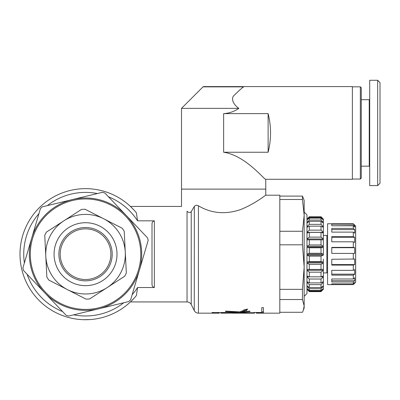 <?xml version="1.0" encoding="UTF-8"?>
<svg xmlns="http://www.w3.org/2000/svg" width="400" height="400" viewBox="0 0 400 400"><rect width="100%" height="100%" fill="white"/><g stroke="black" fill="none" stroke-linecap="round" stroke-linejoin="round"><path stroke-width="0.6" d="M90.025 319.57L83.705 319.7M84.79 319.72L83.99 319.705M78.81 319.38L81.315 319.59M80.43 319.525L80.11 319.5M79.915 319.485L77.205 319.195M82.715 319.665L82.465 319.655M69.28 317.675A65.54 65.54 0 0 1 60.49 314.75M134.14 298.155L130.43 301.935L134.14 298.155M154.355 287.535L137.56 287.535L136.39 295.535A65.54 65.54 0 0 1 40.81 302.09A65.54 65.54 0 0 1 40.81 206.28A65.54 65.54 0 0 1 136.39 212.84L137.56 220.835L154.355 220.835C152.74 221.31 151.96 222.46 152.015 224.285L152.015 284.09C151.96 285.91 152.74 287.06 154.355 287.535L154.355 220.835M134.14 210.215L130.43 206.435L134.14 210.215M235.75 312.795L235.75 313.055L232.125 313.155M236.985 312.51L236.985 312.92L249.95 313.17L235.75 313.055M233.48 312.95L225.515 313.17M220.88 312.415L220.88 313.17L233.48 313.075M225.515 313.13L236.115 312.735L220.88 312.81M212.03 312.51L221.495 312.735M254.585 312.415L254.585 312.81L236.985 312.92M233.155 313.17L254.585 313.17L254.585 312.81M239.35 311.9L239.35 312.51L253.97 312.735M238.17 312.31L238.17 312.735M261.75 311.805L263.435 311.805M241.655 311.255L241.985 311.245M244.29 310.135L245.67 309.59L246.36 309.73L246.765 309.28M256.27 312.415L256.27 313.17L279.82 313.17L279.82 195.2L265.775 195.2L265.775 189.115L181.51 189.115L181.51 206.435L130.43 206.435M253.97 312.51L256.885 312.51L256.27 312.81M256.885 312.51L261.75 312.51L261.75 307.66L263.435 307.66L263.435 312.735L256.885 312.735M240.655 311.6L240.655 312.2L239.35 312.51M241.985 311.135L241.985 311.83L249.95 311.105L249.95 311.56L240.655 312.2M249.95 311.105L249.95 311.56M245.67 309.59L245.67 310.485L241.985 311.83M246.36 309.73L246.36 310.625L245.67 310.485M244.29 309.875L244.29 310.185L243.6 310.035L247.635 309.06L246.36 310.625M225.515 311.105L225.515 311.56L225.515 311.105L239.71 311.895L244.29 310.185M238.48 311.905L238.48 312.23L225.515 311.56M221.495 312.51L237.295 312.51L238.48 312.23M218.575 312.51L212.03 312.735M219.195 312.415L219.195 312.81L218.575 312.735M194.35 206.4L194.26 310.585C195.165 312.235 196.56 313.1 198.445 313.17L219.195 313.17L219.195 312.81M198.445 313.17L198.445 205.82C211.235 213.37 225.105 214.68 240.055 209.76C254.985 203.94 265.67 194.97 265.775 195.2C265.67 194.97 254.985 203.94 240.055 209.76C225.105 214.68 211.235 213.37 198.445 205.82C196.775 204.89 195.38 205.135 194.26 206.55L191.23 211.65L194.26 206.55M130.43 301.935L187.04 301.935L187.04 211.24C179.72 204.9 179.72 204.9 187.04 211.24C188.6 212.76 189.995 212.895 191.23 211.65L191.23 304.525L194.26 310.585M137.56 287.535A61.795 61.795 0 0 1 132.135 294.775M123.735 302.76A61.795 61.795 0 0 1 73.685 314.83M62.57 311.55A61.795 61.795 0 0 1 27.09 274.24M24.375 262.975A61.795 61.795 0 0 1 38.945 213.595M47.345 205.61A61.795 61.795 0 0 1 97.395 193.54M108.51 196.82A61.795 61.795 0 0 1 137.56 220.835M22.9 267.965L40.415 208.61A64.135 64.135 0 0 1 42.29 206.83L102.45 192.32A64.135 64.135 0 0 1 104.925 193.05L147.57 237.895A64.135 64.135 0 0 1 148.175 240.405L130.66 299.765A64.135 64.135 0 0 1 128.79 301.54L68.63 316.05A64.135 64.135 0 0 1 66.155 315.32L23.505 270.475A64.135 64.135 0 0 1 22.9 267.965M123.605 294.215A55.24 55.24 0 0 1 31.84 267.135A55.24 55.24 0 0 1 101.175 201.205A55.24 55.24 0 0 1 123.605 294.215M124.25 294.895A56.175 56.175 0 0 0 101.44 200.305A56.175 56.175 0 0 0 30.93 267.355A56.175 56.175 0 0 0 124.25 294.895M62.985 242.64A25.34 25.34 0 0 1 97.085 231.63A25.34 25.34 0 0 1 108.095 265.73A25.34 25.34 0 0 1 73.995 276.74A25.34 25.34 0 0 1 62.985 242.64M109.27 266.33A26.655 26.655 0 0 1 63.155 268.665A26.655 26.655 0 0 1 84.195 227.56A26.655 26.655 0 0 1 109.27 266.33M113.555 268.525A31.47 31.47 0 0 0 83.95 222.755A31.47 31.47 0 0 0 59.115 271.275A31.47 31.47 0 0 0 113.555 268.525M45.8 256.195A39.79 39.79 0 0 0 107.15 287.595A39.79 39.79 0 0 0 103.67 218.765A39.79 39.79 0 0 0 45.8 256.195L44.745 235.335A44.94 44.94 0 0 1 46.39 232.12L81.47 209.43A44.94 44.94 0 0 1 85.075 209.245L122.265 228.28A44.94 44.94 0 0 1 124.225 231.315L126.335 273.035A44.94 44.94 0 0 1 124.69 276.25L89.61 298.94A44.94 44.94 0 0 1 86.005 299.125L48.815 280.09A44.94 44.94 0 0 1 46.855 277.055L45.8 256.195M279.82 312.275L302.455 312.275L303.36 310.225L304.16 305.9L304.16 308.02L303.36 310.225M304.16 305.9L302.455 299.53L302.455 289.355L304.16 267.09L304.16 305.9M304.16 267.09L302.455 244.825L302.455 231.27L304.16 215.375L304.16 296.32L306.97 293.51L306.97 214.86L304.16 212.055M304.16 215.375L302.455 199.48L302.455 196.095L304.16 200.35L304.16 215.375M279.82 289.355L302.455 289.355M302.455 299.53L279.82 299.53M302.455 244.825L279.82 244.825M279.82 231.27L302.455 231.27M302.455 199.48L279.82 199.48M279.82 196.095L302.455 196.095M323.35 262.02L323.35 262.93L306.975 262.93L306.975 262.02L309.31 261.635L321.015 261.635L323.35 262.02L306.975 262.02M323.35 270.28L321.015 272.17L309.31 272.17L309.31 276.82L306.975 276.82L306.975 276.095L309.31 276.82L321.015 276.82L323.35 276.095L323.355 276.455L323.355 269.86L323.35 270.28L306.975 270.28L306.97 269.86L306.975 269.44L323.35 269.44L323.355 269.86L323.355 259.125M323.35 238.97L306.975 238.97L309.31 237.125L321.015 237.125L323.35 238.97L323.35 247.31L306.975 247.31L306.975 246.395L309.31 244.975L321.015 244.975L323.35 246.395L306.975 246.395M327.57 236.16L326.865 235.46L326.865 272.91L323.355 272.91M307.03 219.01L309.31 216.745L321.015 216.745L323.35 219.07L321.015 216.785L309.31 216.785L307.03 219.015M307.23 219.955L309.31 217.48L321.015 217.48L323.095 219.955M323.35 219.955L321.015 218.155L309.31 218.155L306.975 219.955M307.565 222.56L306.975 222.56L309.31 220.06L321.015 220.06L323.35 222.56L322.76 222.56M323.35 222.56L323.35 222.975L321.015 221.335L309.31 221.335L306.975 222.975L306.975 222.56M308.145 226.745L306.975 226.745L309.31 224.35L321.015 224.35L323.35 226.745L322.18 226.745M323.35 226.745L323.35 227.34L321.015 226.16L309.31 226.16L306.975 227.34L306.975 226.745M306.975 232.31L309.31 230.135L321.015 230.135L323.35 232.31L306.975 232.31L306.97 232.68L306.975 233.05L309.31 232.39L321.015 232.39L321.015 237.125M323.35 232.31L323.35 233.05L321.015 232.39M323.35 246.395L323.355 239.395L323.35 239.82L306.975 239.82L306.975 238.97M323.35 247.31L321.015 247.765L309.31 247.765L306.975 247.31M306.975 254.205L309.31 253.28L321.015 253.28L323.35 254.205L306.975 254.205L306.975 255.145L323.35 255.145L321.015 256.135L309.31 256.135L306.975 255.145M323.35 254.205L323.35 255.145M323.35 262.93L321.015 264.405L309.31 264.405L306.975 262.93M309.31 272.17L306.975 270.28M308.05 282.225L306.975 282.225L306.975 281.65L309.31 282.895L321.015 282.895L323.35 281.65L323.355 281.94L323.355 276.455L323.35 276.82L321.025 276.82L321.015 272.17M323.35 276.82L321.015 279.03L309.31 279.03L306.975 276.82M307.515 286.225L306.975 286.225L306.975 285.83L309.31 287.525L321.015 287.525L323.355 286.03L323.355 281.94L323.35 282.225L322.275 282.225M323.35 282.225L321.015 284.64L309.31 284.64L306.975 282.225M307.195 288.62L309.31 290.485L321.015 290.485L323.355 288.52L323.355 286.03L322.81 286.225M323.35 286.225L321.015 288.725L309.31 288.725L306.975 286.225M306.97 289.295L309.31 291.625L321.015 291.625L323.35 289.3L323.13 288.62M323.35 288.62L321.015 291.08L309.31 291.08L306.975 288.62M309.31 291.625L309.31 291.08M309.31 290.485L309.31 288.725M309.31 287.525L309.31 284.64M309.31 282.895L309.31 279.03M309.31 269.615L309.31 264.405M309.31 261.635L309.31 256.135M309.31 253.28L309.31 247.765M309.31 244.975L309.31 239.715M309.31 237.125L309.31 232.39M309.31 230.135L309.31 226.16M309.31 224.35L309.31 221.335M309.31 220.06L309.31 218.155M309.31 217.48L309.31 216.785M321.015 291.08L321.015 291.625M321.015 288.725L321.015 290.485M321.015 284.64L321.015 287.525M321.015 279.03L321.015 282.895M321.015 264.405L321.015 269.615M321.015 256.135L321.015 261.635M321.015 247.765L321.015 253.28M323.355 254.675L323.355 246.85M321.015 239.715L321.015 244.975M323.355 239.395L323.355 219.08M321.015 226.16L321.015 230.135M321.015 221.335L321.015 224.35M321.015 218.155L321.015 220.06M321.015 216.785L321.015 217.48M354.72 253.43L331.78 253.395L331.78 247.385L353.315 247.385L354.72 247.7L354.72 253.43M354.72 247.7L331.78 247.7M354.72 242.385L353.315 241.815L331.78 241.815L331.78 236.555L353.315 236.555L354.72 237.365L354.72 242.385M354.72 237.365L331.78 237.365M354.72 233.135L353.315 232.115L331.78 232.115L331.78 228.405L353.315 228.405L354.72 229.595L354.72 233.135M354.72 229.595L331.78 229.595M354.72 227.09L353.315 225.78L331.78 225.78L331.78 224.18L353.315 224.18L354.72 225.565L354.72 227.09M331.78 225.78L354.72 225.565M354.72 283.2L353.315 284.605L331.78 284.605L331.78 283.845L353.315 283.845L354.72 282.475L354.72 283.2L353.98 283.2M354.72 280.7L353.315 281.985L331.78 281.985L331.78 278.985L353.315 278.985L354.72 277.84L354.72 280.7L331.78 280.7M354.72 274.17L353.315 275.135L331.78 275.135L331.78 270.35L353.315 270.35L354.72 269.605L354.72 274.17L331.78 274.17M353.315 284.605L327.57 284.615L327.57 223.755L353.315 223.755L353.315 224.18M353.315 281.985L353.315 283.845M353.315 275.135L353.315 278.985M353.315 265.095L331.78 265.095L331.78 259.255L354.72 259.02L354.72 264.59L353.315 265.095L353.315 270.35M353.315 253.395L353.315 259.255M353.315 241.815L353.315 247.385M353.315 232.115L353.315 236.555M353.315 225.78L353.315 228.405M354.72 264.59L331.78 264.59M353.315 284.615L355.655 282.275L355.655 226.095L353.315 223.755M238.85 108.36C234.275 111.525 229.21 113.28 223.64 113.63C229.21 113.28 234.275 111.525 238.85 108.36C233.185 104.445 230.33 98.1 234.62 94.925C238.83 90.745 241.845 88.06 243.655 86.865C241.845 88.06 238.83 90.745 234.62 94.925C230.33 98.1 233.185 104.445 238.85 108.36L181.51 108.36L181.51 189.115L265.775 189.115L265.775 179.285L352.38 179.285L352.38 86.59L244 86.59L243.655 86.865A0.935 0.91 -90 0 0 243.015 86.59L203.665 86.59L243.015 86.59M223.64 152.245C245.85 155.505 264.85 180.55 265.775 179.285C264.85 180.55 245.85 155.505 223.64 152.245L223.64 113.63L268.115 113.63C271.335 126.5 271.335 139.375 268.115 152.245L223.64 152.245M268.115 113.63L268.115 152.245M360.34 179.05L361.275 178.11L361.275 87.76L360.34 86.825L360.34 179.05L352.38 179.05M361.275 99.7L369.235 99.7L369.235 166.175L369.7 166.645M377.66 80.275L369.7 80.275L369.7 185.6L377.66 185.6L377.66 80.295L380 82.63L380 183.255L377.66 185.6M377.66 161.49L377.66 133.66M203.665 86.59L203.005 86.865L243.655 86.865M187.04 301.935C188.925 302.01 190.32 302.87 191.23 304.525M327.57 272.21L326.865 272.91M326.865 235.46L323.355 235.46M203.005 86.865L181.51 108.36M360.34 86.825L352.38 86.825M369.235 99.7L369.7 99.23M361.275 166.175L369.235 166.175"/></g></svg>
